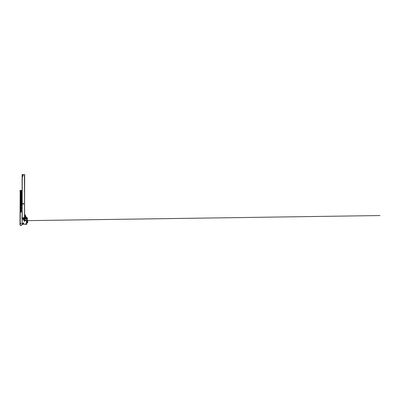 <?xml version="1.0" encoding="UTF-8"?>
<svg xmlns="http://www.w3.org/2000/svg" width="400" height="400" viewBox="0 0 400 400"><rect width="100%" height="100%" fill="white"/><g stroke="black" fill="none" stroke-linecap="round" stroke-linejoin="round"><path stroke-width="0.6" d="M21.66 192.04L21.435 192.58L21.26 192.215M21.025 211.25L20.805 211.94L20.585 211.25M20.175 190.465L20.175 224.915M20.245 223.575L20.965 223.49L20.245 223.39M20.965 223.49L20.245 223.98M22.095 223.44L21.67 225.405L20.275 225.405L20.275 223.98M22.065 190.465L21.605 190.465M21.14 190.465L20.275 190.465L20.275 191.4M20.275 211.965L20.245 222.9L20.965 223.39M22.065 217.295L21.77 217.885L22.16 217.985M20.175 190.96L20 224.915M20 190.96L20 190.505M20.18 190.5L20.18 225.375M20.23 190.47L20.245 225.265M21.355 201.43L21.405 202.245L21.72 202.245L21.72 201.43L21.405 201.38L21.77 201.43L21.72 202.295L21.345 202.305L21.295 201.325L21.985 201.325L21.985 190.89A0.345 0.345 0 0 0 21.77 190.57A1.055 1.055 0 0 0 20.315 191.55L20.315 210.76L20.655 210.565L20.605 211.25L21.005 211.25L21.005 210.615L20.655 210.565L21.295 210.76L21.295 201.325L22.065 201.375L21.345 201.425L21.345 211.89A0.295 0.295 0 0 1 21.05 212.185L20.56 212.185L21.05 212.185A0.295 0.295 0 0 0 21.345 211.89L21.295 211.5L21.005 211.87L21.005 210.76L21.055 211.205L21.345 211.155M21.26 191.89L21.655 191.89M20.315 191.55L20.265 191.55A1.105 1.105 0 0 1 22.065 190.685A1.105 1.105 0 0 0 20.265 191.55L20.265 211.5L20.265 210.76L20.315 211.205L20.605 210.76L20.68 211.87M21.295 192.485L21.66 192.775L21.66 191.45L21.26 191.45L21.26 192.775L21.61 192.875L21.21 192.775L21.21 191.45A0.25 0.25 0 0 1 21.46 191.2A0.25 0.25 0 0 1 21.71 191.45L21.61 192.875M21.62 192.265L21.62 192.775M22.09 190.71L21.79 190.525A0.395 0.395 0 0 1 22.035 190.89L22.065 201.325M20.56 212.135L20.56 212.185A0.295 0.295 0 0 1 20.265 211.89L20.265 211.5L20.56 212.135L21.295 211.89M21.345 211.5L21.295 210.76L21.345 211.5M21.985 190.89L22.035 190.89A0.395 0.395 0 0 0 21.79 190.525L22.06 190.75A0.44 0.44 0 0 1 22.065 190.76L22.06 190.75A1.055 1.055 0 0 1 22.065 190.75M21.055 211.87L20.655 211.97L20.615 211.48M20.605 211.155L20.555 211.5L20.265 211.155M21.005 211.5L21.005 211.155M21.305 201.08L21.66 201.03L21.66 193.17L21.305 193.12L21.26 201.03L21.66 201.03M20.655 210.075L21.005 210.025L21.005 191.45A0.45 0.45 0 0 1 21.595 191.02L21.63 190.825A0.765 0.765 0 0 0 20.605 191.55L20.605 210.025L21.005 210.025M21.77 202.245L21.81 202.365A2.78 2.78 0 0 1 22 202.995A0.785 0.785 0 0 0 21.965 203A2.75 2.75 0 0 0 21.785 202.375L21.395 202.355L21.575 205.07A2.75 2.75 0 0 0 21.965 204.25L21.995 204.255A2.78 2.78 0 0 1 21.6 205.085L21.345 204.93M21.545 204.925L21.505 203.84L21.785 204.455L21.455 204.865L21.455 203.87L21.455 204.865M21.405 204.97L21.395 202.355M21.965 204.22L21.63 204.19L21.965 204.22L21.63 204.19L21.775 203.75M23.545 217.985L23.545 217.47L23.79 217.985L24.43 217.985L23.8 217.985L23.8 217.47L23.535 217.985L22.31 217.985L23.545 217.985L23.545 217.47M23.87 219.065L23.46 218.77L24.48 218.77L23.28 218.77M24.68 174.595L24.53 218.72M22.35 217.985L22.35 218.265L23.37 218.265L23.37 218.67L24.39 218.67L24.39 217.985M22.35 218.265L22.25 218.77M23.2 175.38L23.05 174.595L22.255 174.795L22.305 175.38L23.2 175.43L22.5 175.43L23 175.43L22.825 176.485L22.305 175.43L22.065 218.72L22.17 174.595M24.68 218.72L23.37 218.67M23.94 218.77L24.63 218.77M24.465 217.985L24.435 218.745M21.48 203.57L21.48 203.21A0.295 0.295 0 0 1 21.535 203.155A0.785 0.785 0 0 1 22.065 203A0.785 0.785 0 0 0 21.535 203.155A0.295 0.295 0 0 0 21.535 203.625A0.785 0.785 0 0 0 22.065 203.78A0.785 0.785 0 0 1 21.535 203.625A0.295 0.295 0 0 0 21.535 203.625L21.55 203.605A0.265 0.265 0 0 1 21.55 203.18A0.755 0.755 0 0 1 22.065 203.03M22.065 203.1A0.69 0.69 0 0 0 21.59 203.235L21.59 203.55A0.69 0.69 0 0 0 22.065 203.685M24.43 174.595L24.645 217.985L24.43 174.595L22.065 174.595M23.765 203.585L22.98 203.585L22.98 204.08L23.765 204.08L23.765 203.585M24.68 191.745L24.68 191.255L24.68 191.745M24.68 175.43L24.68 174.94L24.68 175.43M23.17 204.08L23.17 203.585L23.255 204.08M23.485 204.08L23.485 203.585L23.57 204.08M25.945 220.46A0.315 0.315 0 0 1 25.63 220.775A0.315 0.315 0 0 1 25.315 220.46A0.315 0.315 0 0 1 25.63 220.145A0.315 0.315 0 0 1 25.945 220.46M25.435 220.475L25.615 220.24L25.85 220.445L25.43 220.55L25.72 220.515M25.645 220.655L23.89 220.685M23.88 219.675A0.315 0.315 0 0 1 23.565 219.99A0.315 0.315 0 0 1 23.255 219.675A0.315 0.315 0 0 1 23.565 219.36A0.315 0.315 0 0 1 23.88 219.675M23.76 219.705L23.465 219.865L23.605 219.46L23.61 219.765M23.88 223.21A0.315 0.315 0 0 1 23.565 223.525A0.315 0.315 0 0 1 23.255 223.21A0.315 0.315 0 0 1 23.565 222.9A0.315 0.315 0 0 1 23.88 223.21M23.48 223.39L23.37 223.115L23.665 223.015L23.615 223.3M24.355 221.37L24.355 220.93L24.355 221.37M25.925 223.825L25.925 223.385L25.925 223.825M22.78 223.825L22.78 223.385L22.78 223.825M26.71 224.275L26.71 223.33A0.985 0.985 0 0 0 26.6 222.875A1.965 1.965 0 0 1 26.6 221.055A0.985 0.985 0 0 0 26.71 220.6L26.515 218.82L25.22 219.135L22.29 218.82L22.095 224.275L26.71 224.39L22.095 224.275M24.335 220.295L24.335 219.26L24.68 219.215L24.725 220.295L24.335 220.295M23.89 218.94L25.07 218.94M22.435 224.39L23.125 224.39M25.58 224.39L26.27 224.39M22.99 223.605L22.575 223.605L22.99 223.605M26.13 223.605L25.72 223.605L26.13 223.605M24.145 221.15L24.56 221.15L24.145 221.15M24.68 216.65L24.785 217.155A0.295 0.295 0 0 0 24.68 216.95M25.34 218.82L24.68 216.57M26.27 218.82L26.17 218.52A2.95 2.95 0 0 0 26.05 217.675A1.77 1.77 0 0 0 25.475 216.815A2.95 2.95 0 0 0 24.92 216.455L24.965 216.735A2.72 2.72 0 0 1 25.33 216.99A1.545 1.545 0 0 1 25.83 217.74A2.72 2.72 0 0 1 25.945 218.52L25.935 218.305M25.22 219.135L25.27 218.82L26.565 218.82L26.72 219.46M22.4 218.535L22.095 218.87L22.095 224.105M26.705 223.22A0.785 0.785 0 0 1 26.71 223.3L26.71 224.105M24.65 220.24L24.65 219.57L24.68 220.21M24.385 220.145L24.33 219.565M24.385 220.24L24.385 219.355M23.28 218.82L23.135 218.535M22.25 218.81L23.28 218.81M22.4 218.55L23.135 218.55M24.68 219.455L24.765 220.035M24.68 219.935L24.41 219.945L24.685 220.035L24.725 219.565L24.7 220.035L24.735 219.565L24.68 220.22L24.68 219.385M24.7 220.035L24.65 219.545L24.335 219.985M24.325 219.8L24.68 219.745M25.02 218.82L24.93 217.98L24.705 218.82M24.335 220.24L24.725 220.24M24.725 219.32L24.335 219.32M26.69 222.535L26.475 221.355L26.69 222.535A0.44 0.44 0 0 0 27.165 222.895L27.41 222.875A0.395 0.395 0 0 0 27.67 222.225A0.835 0.835 0 0 1 27.66 221.155A0.49 0.49 0 0 0 27.59 220.465A0.785 0.785 0 0 1 27.335 220.06A2.99 2.99 0 0 1 27.355 218.47A0.69 0.69 0 0 0 26.795 217.595L26.725 217.585A0.785 0.785 -81.8 0 1 26.1 217.075L25.715 216.025A0.835 0.835 152.6 0 0 25.675 215.925L25.065 214.755L24.68 214.99M26.58 221.1L26.835 222.51A0.295 0.295 0 0 0 27.15 222.75L27.56 222.32A0.985 0.985 0 0 1 27.545 221.06A0.345 0.345 0 0 0 27.445 220.545A1.13 1.13 0 0 1 27.245 220.295L26.71 220.39M26.655 217.725A0.935 0.935 0 0 1 25.96 217.125A0.935 0.935 0 0 0 26.74 217.735L26.035 217.635M25.78 217.595L24.96 217.48L25.49 217.95L25.49 218.82M24.68 215.91L24.825 216.46M25.53 215.975A1.03 1.03 152.6 0 1 25.585 216.1L25.96 217.125L25.585 216.1A1.03 1.03 152.6 0 0 25.53 215.975L24.85 215.015L24.825 215.895M26.74 217.735A0.54 0.54 0 0 1 27.205 218.425A3.145 3.145 0 0 0 27.08 219.39L26.87 219.46M26.71 219.91L27.2 220.15A3.145 3.145 0 0 1 27.09 219.54L26.88 219.615M26.71 220.24L26.76 219.935M27.19 218.075L26.71 219.49M26.915 220.01L26.865 219.435M24.83 215.945L25.205 216.615M25.23 216.905L24.93 217.12M24.845 216.685L24.805 217.4M26.2 217.66L26.135 218.045M26.37 218.82L27.11 217.94M26.975 221.19L27.255 221.12L26.905 221.255L26.8 220.675L27.255 221.12L26.8 220.675L26.925 221.23L27.24 221.14M24.95 217.33L25.705 217.435M25.975 217.475L26.225 217.51M25.045 216.52L24.84 216.095M27.245 221.17L26.905 221.255L26.8 220.675M26.95 221.175L26.88 220.66M24.385 219.96L24.65 220.03L24.385 220.095L24.385 219.655M24.68 219.585L24.385 219.745M24.385 220.075L24.68 220.215L24.41 220.24M24.65 219.59L24.385 219.465M24.41 219.565L24.69 219.615M23.48 219.93A0.27 0.27 0 0 0 23.825 219.765A0.27 0.27 0 0 0 23.655 219.42A0.27 0.27 0 0 0 23.31 219.585A0.27 0.27 0 0 0 23.48 219.93M23.54 219.845L23.525 219.585M25.695 220.725A0.27 0.27 0 0 0 25.895 220.395A0.27 0.27 0 0 0 25.565 220.2A0.27 0.27 0 0 0 25.37 220.525A0.27 0.27 0 0 0 25.695 220.725M26.35 220.65L25.7 220.62M23.49 223.47A0.27 0.27 0 0 0 23.825 223.29A0.27 0.27 0 0 0 23.645 222.955A0.27 0.27 0 0 0 23.31 223.135A0.27 0.27 0 0 0 23.49 223.47M23.545 223.375L23.52 223.125M20.245 190.465L20.245 193.505M20.245 196.08L20.245 196.65M20.245 197.455L20.245 199.795M20.245 202.37L20.245 202.94M20.245 203.745L20.245 209.23M20.245 211.805L20.245 212.375M20.245 213.18L20.245 218.66M20.245 220.355L20.245 221.805M21 211.45L20.615 211.45M21.63 192.09L21.26 192.09M20.555 210.025L20.555 191.55A0.815 0.815 0 0 1 21.645 190.78L21.58 191.065A0.405 0.405 0 0 0 21.055 191.45L21.055 210.025M20.555 210.615L20.96 210.515M21.21 201.03L21.21 193.17L21.61 193.12M21.71 201.03L21.61 193.07L21.935 193.07M21.71 191.45L21.21 191.45M20.56 212.185A0.295 0.295 0 0 1 20.265 211.89L20.315 211.89M21.66 204.25L21.66 203.84M21.72 202.335L21.81 202.365A2.78 2.78 0 0 1 22 202.995M21.785 204.455L21.565 204.185M23.375 218.72L23.94 218.72M22.11 218.705L22.1 174.595M22.275 217.985L22.275 218.335M24.635 217.985L24.605 218.77M23 175.63L22.5 175.63M21.965 203A0.785 0.785 0 0 0 21.535 203.155A0.785 0.785 0 0 1 22.065 203M22.065 203.75A0.755 0.755 0 0 1 21.55 203.605M21.48 203.21A0.295 0.295 0 0 1 21.535 203.155A0.295 0.295 0 0 0 21.53 203.625L21.53 203.625M22.225 174.595L22.225 217.985M24.515 174.595L24.515 217.985M23.68 204.08L23.68 203.585M23.06 204.08L23.06 203.585M24.385 219.77L24.68 219.77M24.65 219.395L24.385 219.325M24.385 220.105L24.68 220.095L24.385 220.12M24.68 219.465L24.41 219.48L24.68 219.56M26.71 220.645L27.55 220.635M27.72 220.63L380 215.555L26.5 220.65"/></g></svg>
